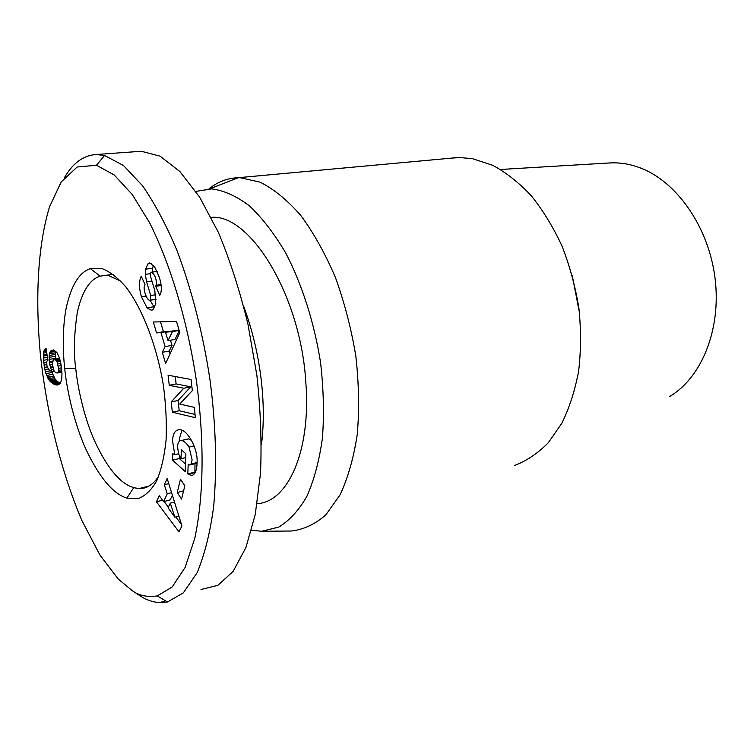 <?xml version="1.0" encoding="UTF-8"?>
<svg xmlns="http://www.w3.org/2000/svg" width="754" height="754" viewBox="0 0 754 754"><rect width="100%" height="100%" fill="white"/><g stroke="black" fill="none" stroke-linecap="round" stroke-linejoin="round"><path stroke-width="1.13" d="M289.79 531.023L291.289 531.014C303.673 529.628 315.238 524.181 325.992 514.68L340.054 494.841C347.962 477.942 353.692 457.829 357.255 434.502C359.375 409.742 358.913 383.673 355.85 356.274C351.307 328.819 344.474 302.486 335.351 277.284C325.134 253.438 313.57 232.769 300.658 215.295C287.321 200.083 273.796 189.037 260.092 182.166L240.29 177.737L237.576 177.755C227.067 178.227 217.538 181.931 209.009 188.868M251.553 530.307L261.77 531.259L278.65 527.131C289.319 520.75 298.744 510.467 306.925 496.273C314.135 479.949 319.31 460.524 322.439 437.999C324.22 414.097 323.589 388.923 320.554 362.476C314.295 322.712 302.062 284.447 285.785 253.09C274.343 233.665 262.213 217.906 249.386 205.823C236.483 196.097 223.919 190.451 211.695 188.886L195.852 191.403M608.497 163.024L613.897 162.826C622.531 162.855 631.221 164.504 639.957 167.784C676.536 181.299 708.722 226.897 715.056 278.292C721.493 329.687 701.277 378.301 669.269 396.708M158.764 476.104C153.213 484.652 146.634 488.809 139.038 488.583L133.712 487.697L129.801 486.198C117.209 480.317 105.06 464.304 93.355 438.159C82.393 412.118 77.125 383.07 75.739 368.244C73.506 353.051 74.043 334.305 77.37 311.996C82.167 291.298 89.754 279.357 100.15 276.152L105.249 275.399L108.812 275.7L120.885 281.167M451.118 158.151L459.949 157.548L472.532 158.698L492.635 165.267C506.075 172.496 518.95 182.647 531.25 195.729C542.974 210.338 553.229 227.124 562.022 246.087C569.76 265.974 575.387 286.709 578.912 308.292C581.108 329.913 581.023 350.846 578.638 371.081C574.991 390.487 569.383 407.886 561.805 423.286L548.318 442.73C537.988 453.211 526.754 460.788 514.624 465.463M579.44 312.552L572.192 275.267M211.158 217.388C250.017 213.457 300.742 295.549 305.832 382.353C311.223 451.156 287.774 502.192 257.18 503.653M261.45 444.483C263.532 428.263 263.853 410.676 262.401 391.712C259.951 362.08 253.73 333.683 243.749 306.51M197.048 463.192L190.328 464.822M189.047 447.065C186.709 443.352 184.221 441.156 181.601 440.477L181.525 440.477C179.103 440.581 177.765 442.626 177.52 446.613L178.585 453.899L180.998 458.752L181.337 449.808L185.899 453.823L185.201 471.561L172.553 460.147L172.779 453.729L174.777 454.681L172.515 440.666C172.93 433.569 175.239 429.912 179.461 429.686C187.331 429.177 198.038 448.677 197.086 462.249L196.973 464.982C196.587 470.788 194.871 474.341 191.836 475.642L187.803 473.898L188.189 464.304L189.622 464.992L191.073 464.012L192.119 459.789L189.047 447.065L194.08 445.868M186.832 439.243L188.443 438.885L191.554 440.421M181.601 440.477L188.443 438.885M181.931 430.232L179.301 439.092L179.301 441.335M174.777 454.681L178.547 453.776M188.104 474.172L195.097 472.607M141.394 296.774C139.094 288.584 138.896 282.043 140.791 277.161L141.252 276.181L145.07 284.673L144.542 285.766C142.751 288.791 147.011 300.695 149.773 300.328L150.291 300.167L150.725 295.53L146.568 281.826L145.324 274.371L145.588 269.197L147.897 263.891L149.792 262.91L154.655 266.916L159.377 277.463C161.431 284.07 161.856 289.423 160.649 293.504L159.754 295.342L155.654 286.284L156.153 285.295C156.794 279.706 155.324 275.333 151.752 272.194L151.582 272.175C150.395 272.646 150.103 274.267 150.715 277.029L154.824 290.544L155.767 303.683L153.071 309.602L151.252 310.214L147.068 307.83L141.394 296.774L146.097 296.068M50.367 351.185L53.647 349.884L57.012 352.712L59.472 357.98L60.801 363.258L61.96 373.513L61.79 378.753L60.518 382.891L57.417 384.992L52.488 383.456L48.152 378.753L45.306 371.703L43.43 360.327L43.76 351.496L46.022 348.207L47.917 360.327L46.691 361.411L46.974 366.076L48.822 369.62L52.045 371.911L49.773 364.936L49.18 355.502L50.367 351.185L54.769 350.431M132.204 590.646C138.736 595.566 147.087 597.319 157.247 595.905L172.119 587.027L185.069 567.526L194.768 538.413C204.296 493.323 204.108 438.649 196.464 381.222C187.916 323.72 171.309 265.879 149.471 222.534L132.318 194.607L114.259 174.994L96.493 165.249L77.134 167.011L61.178 181.978L49.491 206.945C37.417 246.869 35.344 299.649 40.264 353.315C45.9 406.397 58.539 464.907 81.696 520.156L99.905 554.982L118.152 578.968L132.204 590.646L140.772 596.235C146.003 599.798 152.223 601.946 159.452 602.691L167.473 601.994L183.345 592.861L197.19 572.644C204.9 553.7 210.413 531.495 213.712 506.019C217.124 466.754 215.88 424.662 209.98 379.733C203.109 334.229 192.176 291.298 177.152 250.941C166.596 225.7 155.107 204.023 142.676 185.899L123.477 165.494L104.552 155.484L96.069 154.523C83.496 155.362 73.025 162.958 64.646 177.322M201.007 589.505L217.897 585.311L233.156 571.353L245.898 547.564L255.257 514.464L260.507 473.305C261.817 442.457 260.611 409.79 256.869 375.303L247.925 324.069C239.8 290.639 229.951 260.083 218.368 232.392L199.669 197.199L179.857 171.507L160.065 156.163L141.29 151.262L96.069 154.523M64.721 368.574C63.091 354.267 61.988 329.847 66.239 307.764C71.234 285.314 79.283 272.269 90.367 268.641L101.62 268.452C109.679 271.431 117.878 277.736 126.201 287.359C142.666 309.168 156.87 346.029 163.335 385.068C165.908 404.502 166.813 422.89 166.069 440.223C164.372 456.406 161.224 469.987 156.625 480.967C151.337 490.138 145.154 496.047 138.086 498.686L126.889 498.13C112.846 493.719 99.066 477.169 85.551 448.46C72.667 419.488 66.277 385.36 64.721 368.574L75.739 368.244M178.981 531.815L156.446 501.796L159.273 495.67L163.59 501.636L167.247 493.813L164.306 484.765L167.181 478.517L181.931 525.896L178.981 531.815M171.177 401.939L183.787 388.235L169.245 385.313L168.067 375.209L191.064 379.516L192.336 390.61L179.706 404.078L194.24 407.339L195.418 417.697L172.374 412.221L171.177 401.939L178.029 400.497L179.216 410.742L195.05 414.436M184.843 485.793L181.554 499.11L177.237 492.494L180.47 479.176L184.843 485.793M179.838 332.552L165.616 363.466L162.308 352.316L165.107 346.604L160.922 332.542L156.54 332.891L153.307 322.005L176.511 321.468L179.838 332.552M49.849 352.391L55.862 351.355M55.937 351.439L55.259 359.14M49.453 353.824L55.57 352.768M49.18 355.502L55.287 354.437M49.067 357.368L55.165 356.303M49.095 359.422L55.193 358.348M49.274 361.666L52.582 361.081M49.396 362.627L52.412 362.09M49.773 364.936L52.441 364.455L53.826 370.487L55.542 372.636L57.106 373.004L58.181 371.92L58.576 368.367L57.097 361.958L55.692 360.044L53.289 359.639L52.441 364.446M50.264 367.057L52.714 366.614M50.518 367.914L52.874 367.49M51.206 369.903L53.449 369.498M52.045 371.911L54.439 371.477M45.287 348.706L46.079 348.565M44.618 349.47L46.173 349.206M44.09 350.506L46.324 350.129M43.76 351.496L46.465 351.034M43.44 353.079L46.691 352.523M43.251 354.993L46.984 354.352M43.232 356.105L47.153 355.426M43.28 358.056L47.455 357.33M43.43 360.327L47.804 359.564M43.694 362.919L46.597 362.401M43.968 365.087L46.701 364.597M44.335 367.424L47.285 366.896M44.788 369.62L48.303 368.989M45.306 371.703L50.245 370.808M51.677 371.684L54.957 378.81L57.568 381.609L60.292 383.183M45.9 373.645L51.941 372.542M46.559 375.464L52.61 374.352M47.304 377.17L53.346 376.058M47.455 377.481L53.506 376.369M48.152 378.753L54.203 377.631M48.897 379.931L54.957 378.81M49.707 380.987L55.768 379.856M50.584 381.929L56.644 380.798M51.498 382.749L57.568 381.609M52.488 383.456L58.558 382.306M53.534 384.031L59.613 382.891M54.646 384.531L60.037 383.503M55.551 384.804L59.594 384.031M56.531 384.983L58.906 384.531M54.09 359.347L59.594 358.376M54.684 359.451L59.651 358.574M55.692 360.044L59.868 359.309M56.578 361.062L60.169 360.421M57.097 361.958L60.405 361.373M57.86 363.928L60.829 363.4M58.331 366.067L61.187 365.558M58.576 368.367L61.479 367.839M58.558 370.337L61.677 369.771M58.181 371.92L61.809 371.26M57.822 372.523L61.847 371.788M57.106 373.004L61.866 372.127M164.089 501.504L168.378 507.159M175.795 516.961L181.488 524.464M156.446 501.796L162.544 500.194M164.306 484.765L168.773 483.625M167.247 493.813L171.592 492.682M172.393 495.255L170.197 499.893L163.59 501.636M170.291 503.144L168.067 507.81L174.871 517.206L170.291 503.144L174.494 502.023M174.871 517.206L178.887 516.113M183.787 388.235L190.743 386.811L178.029 400.497M172.374 412.221L179.216 410.742M175.258 376.557L176.116 383.927L190.743 386.811M169.245 385.313L176.116 383.927M155.654 286.284L161.158 285.483M145.588 269.197L152.544 268.254L152.242 272.081M153.477 265.276L152.544 268.254M147.068 307.83L153.957 306.755L154.523 307.321M150.084 300.281L153.957 306.755M179.405 455.868L179.301 458.517L185.503 464.049M172.553 460.147L179.301 458.517M180.998 458.752L185.757 457.603M194.975 463.672L194.918 472.456M187.803 473.898L194.617 472.183M177.237 492.494L183.59 490.835M160.489 321.835L163.43 331.713L167.963 331.751M156.54 332.891L163.43 331.713M160.922 332.542L167.84 331.355M170.498 340.224L172.025 345.36L169.198 351.062L170.036 353.862M165.107 346.604L172.025 345.36M162.308 352.316L169.198 351.062M172.44 330.978L179.207 330.431L172.449 331.609L165.484 332.175L172.44 330.978M179.292 330.723L174.966 339.432L168.019 340.667L172.449 331.609M165.484 332.175L168.019 340.667M191.073 464.012L197.077 462.532M151.752 272.194L157.143 271.44M156.153 285.295L161.045 284.578M147.897 263.891L151.431 263.419M145.324 274.371L150.48 273.655M146.568 281.826L151.94 281.053M150.725 295.53L155.767 294.767M150.291 300.167L156.097 299.281M140.838 277.057L141.601 276.944M261.77 531.259L291.289 531.014M148.981 486.066L139.038 488.583M188.368 438.885L181.525 440.477M100.15 276.152L90.367 268.641M133.712 487.697L126.889 498.13M167.463 601.975L157.266 595.896M104.552 155.484L96.493 165.249M165.465 600.787L159.452 602.691M151.582 272.175L157.124 271.402M150.055 300.281L156.097 299.357M151.252 310.214L152.185 310.064M191.375 475.651L192.364 475.406M456.915 157.624L237.576 177.755M113.251 274.305L105.249 275.399M610.693 162.892L500.524 169.471M209.735 188.858L238.198 177.737"/></g></svg>
